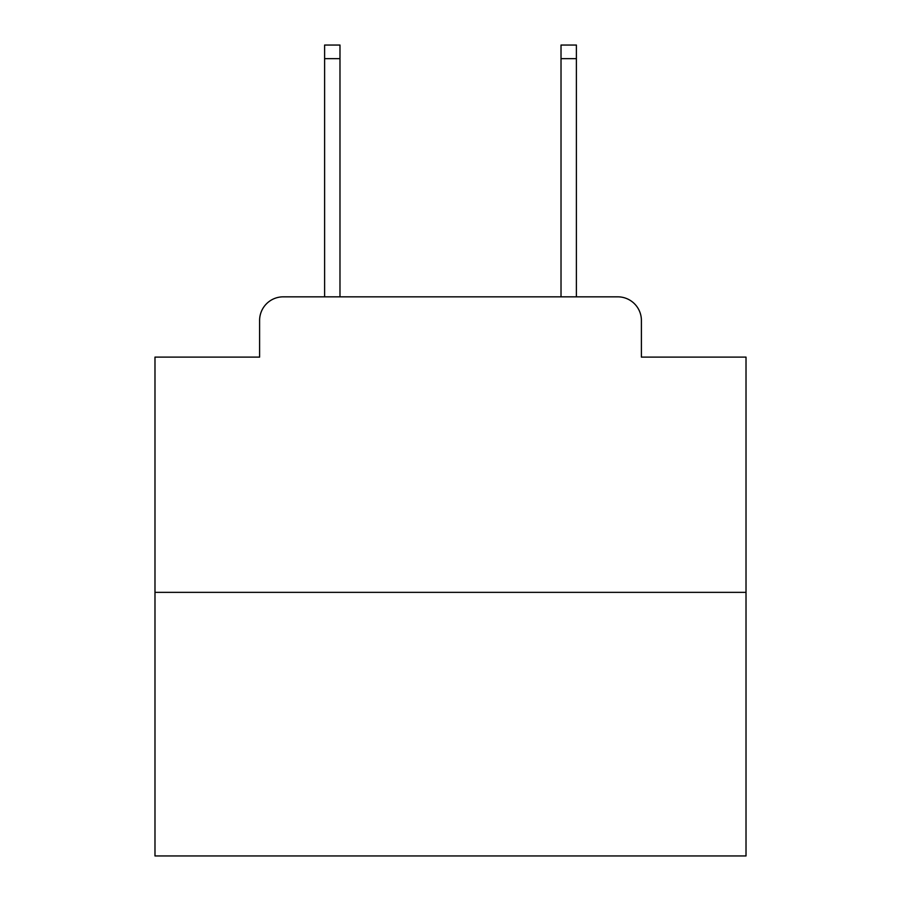 <?xml version="1.0" encoding="UTF-8"?>
<svg xmlns="http://www.w3.org/2000/svg" width="901" height="901" viewBox="0 0 901 901"><rect width="100%" height="100%" fill="white"/><g stroke="black" fill="none" stroke-linecap="round" stroke-linejoin="round"><path stroke-width="1.35" d="M259.601 320.474L259.601 357.111L259.601 320.474A23.64 23.64 0 0 1 283.241 296.834L324.608 296.834L324.608 45.05L339.981 45.05L339.981 296.834L358.294 296.834M746.017 592.351L154.983 592.351L154.983 855.95L746.017 855.95L746.017 357.111L641.399 357.111L641.399 320.474A23.64 23.64 0 0 0 617.759 296.834L283.241 296.834M154.983 592.351L154.983 357.111L259.601 357.111M542.706 296.834L561.019 296.834L561.019 45.05L576.392 45.05L576.392 296.834L617.759 296.834M641.399 357.111L641.399 320.474M324.608 58.644L339.981 58.644M576.392 58.644L561.019 58.644"/></g></svg>
